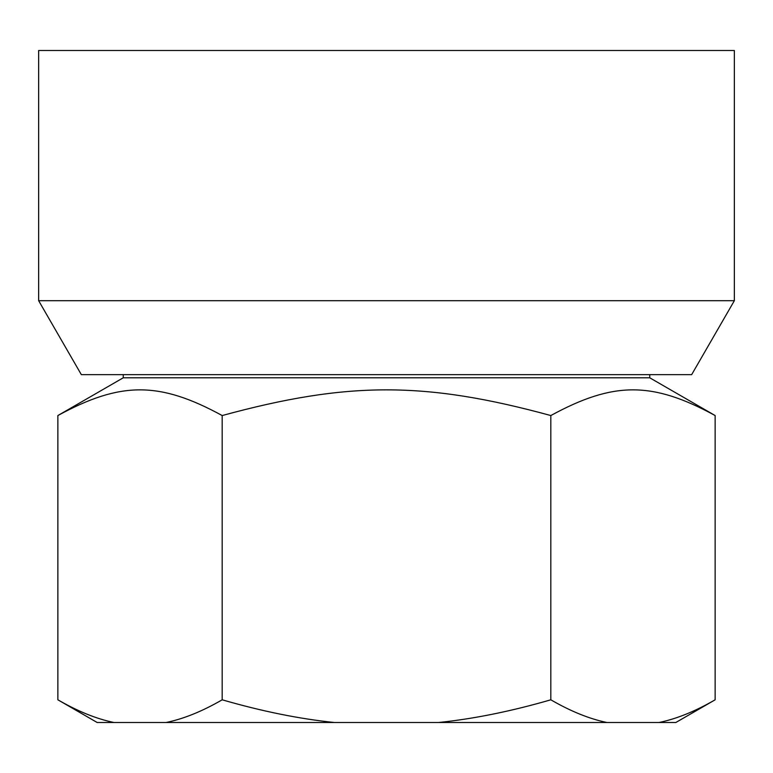 <?xml version="1.0" encoding="UTF-8"?>
<svg xmlns="http://www.w3.org/2000/svg" width="773" height="773" viewBox="0 0 773 773"><rect width="100%" height="100%" fill="white"/><g stroke="black" fill="none" stroke-linecap="round" stroke-linejoin="round"><path stroke-width="1.16" d="M659.06 722.494L675.844 722.494L715.131 699.807C695.246 711.324 676.559 718.88 659.06 722.494L606.882 722.494C589.393 718.88 570.706 711.324 550.82 699.807L550.82 415.545C613.646 381.302 652.306 381.302 715.131 415.545L649.755 377.804L649.755 374.644M123.245 374.644L123.245 377.804L57.869 415.545C120.694 381.302 159.354 381.302 222.18 415.545C347.85 381.302 425.15 381.302 550.82 415.545M57.869 699.807L97.156 722.494L113.94 722.494C96.441 718.88 77.754 711.324 57.869 699.807L57.869 415.545M715.131 699.807L715.131 415.545M550.82 699.807C511.04 711.324 473.656 718.88 438.678 722.494L334.322 722.494C299.344 718.88 261.96 711.324 222.18 699.807L222.18 415.545M222.18 699.807C202.294 711.324 183.607 718.88 166.118 722.494L113.94 722.494M166.118 722.494L334.322 722.494M438.678 722.494L606.882 722.494M123.245 377.804L649.755 377.804M38.65 300.697L81.339 374.644L691.661 374.644L734.35 300.697L734.35 50.506L38.65 50.506L38.65 300.697L734.35 300.697"/></g></svg>
